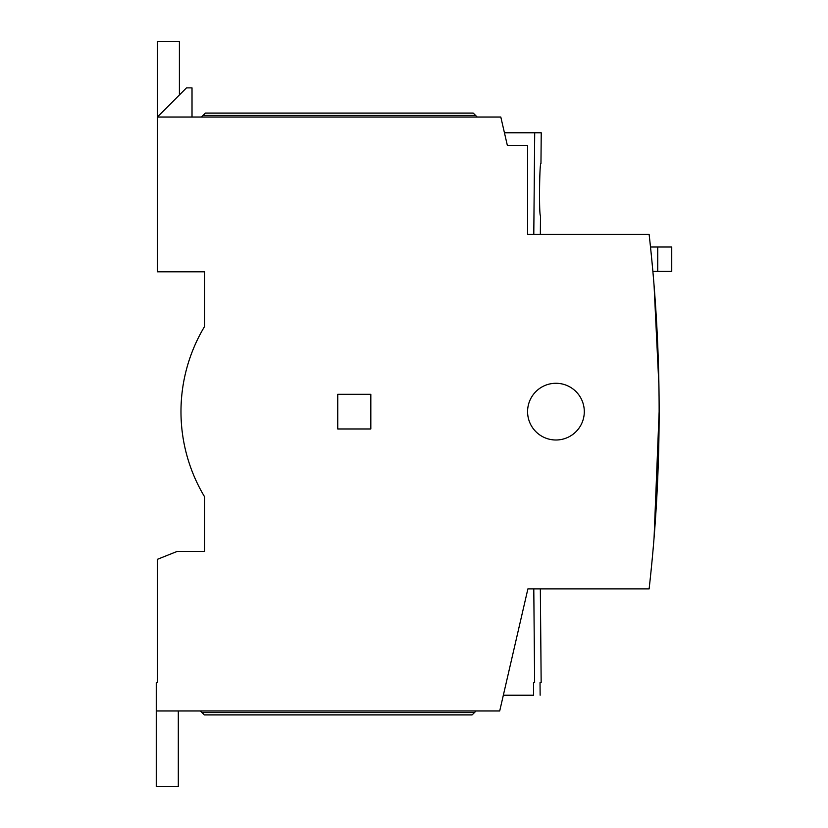 <?xml version="1.0" encoding="UTF-8"?>
<svg xmlns="http://www.w3.org/2000/svg" width="828" height="828" viewBox="0 0 828 828"><rect width="100%" height="100%" fill="white"/><g stroke="black" fill="none" stroke-linecap="round" stroke-linejoin="round"><path stroke-width="1.24" d="M527.581 411.64A28.359 28.359 0 0 1 555.94 383.281A28.359 28.359 0 0 1 584.299 411.64A28.359 28.359 0 0 1 555.94 439.999A28.359 28.359 0 0 1 527.581 411.64M659.14 411.64A1573.117 1573.117 0 0 0 649.121 234.396L527.581 234.396L527.581 145.386L507.347 145.386L500.805 117.027L157.351 117.027L157.351 271.812L204.609 271.812L204.609 326.429A165.424 165.424 0 0 0 204.609 496.841L204.609 551.458L177.047 551.458L157.351 559.335L157.351 682.614L156.254 682.614L156.254 710.973L499.708 710.973L527.902 588.874L649.121 588.874A1573.117 1573.117 0 0 0 659.14 411.64L654.079 537.672L657.567 482.041M659.067 396.747L658.467 365.521M658.053 353.235L654.079 285.598L658.922 385.827M504.438 132.78L541.233 132.78L540.963 163.499C539.421 161.915 538.945 216.988 540.508 215.487L540.342 234.396M541.233 132.78L540.963 163.499L541.233 132.78M540.508 215.487L540.508 215.487C538.924 217.102 539.411 161.926 540.963 163.499M370.83 394.304L370.83 428.966L337.741 428.966L337.741 394.304L370.83 394.304M658.943 436.149L658.395 459.882M503.352 695.22L533.605 695.22L533.501 682.614L534.629 682.614C543.323 682.614 543.323 682.614 534.629 682.614L533.791 588.874M156.254 710.973L156.254 786.6L178.31 786.6L178.31 710.973M192.013 117.027L192.013 87.871L186.497 87.871L157.351 117.027L157.351 41.4L179.407 41.4L179.407 94.961M201.463 117.027L203.036 115.444L475.593 115.444L477.166 117.027M475.593 115.444L473.233 113.084L205.406 113.084L203.036 115.444M533.791 234.396L534.702 132.78M652.878 271.418L657.742 271.418L657.742 247.003L650.497 247.003M657.742 247.003L671.746 247.003L671.746 271.418L657.742 271.418M541.16 682.614L540.342 588.874M540.963 659.771L540.508 607.783L540.963 659.771M533.605 695.22C542.299 695.22 542.299 695.22 533.605 695.22M476.079 710.973L474.506 712.556L201.949 712.556L200.376 710.973M201.949 712.556L204.309 714.916L472.136 714.916L474.506 712.556M540.135 695.22L540.032 682.614"/></g></svg>
